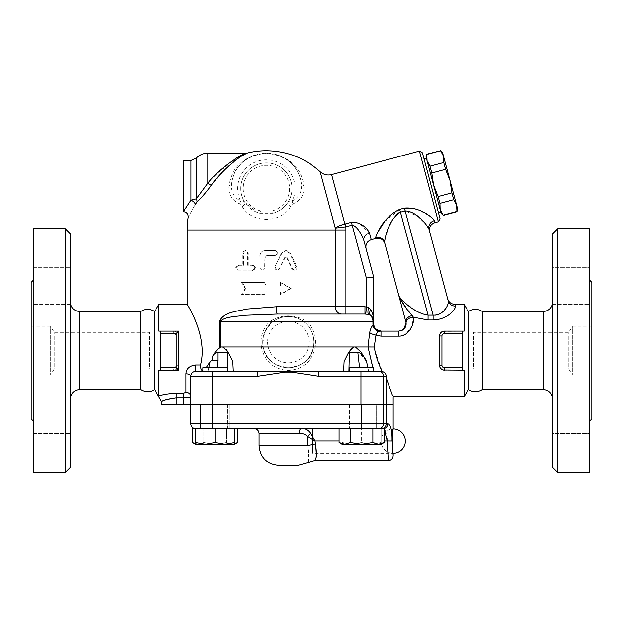 <?xml version="1.0" encoding="UTF-8"?>
<svg xmlns="http://www.w3.org/2000/svg" width="623" height="623" viewBox="0 0 623 623"><rect width="100%" height="100%" fill="white"/><g stroke="black" fill="none" stroke-linecap="round" stroke-linejoin="round"><path stroke-width="0.47" stroke-dasharray="3.12 2.34" d="M33.587 421.319L33.587 279.922L33.587 421.319M31.15 282.359L31.15 418.882M33.587 228.727L33.587 472.514M33.587 396.983L33.587 433.546L33.587 396.983L33.587 433.546L33.587 396.983L70.158 396.983L70.158 433.546L70.158 396.983L33.587 396.983M33.587 304.265L33.587 267.695L33.587 304.265L33.587 267.695L33.587 304.265L70.158 304.265L70.158 267.695L70.158 304.265L33.587 304.265M65.283 472.514L65.283 228.727M70.158 233.609L70.158 467.639M70.158 399.382L70.158 301.867L70.158 399.382M140.448 311.617L140.448 389.624M31.15 374.999L31.15 326.242L31.15 374.999L50.65 374.999L50.65 326.242L50.65 374.999L54.17 368.902L54.17 332.339L54.17 368.902L149.388 368.902L149.388 332.339L149.388 368.902M154.66 389.624L154.66 311.617M158.958 396.687L158.888 370.124L160.352 370.124L160.352 331.117L160.352 347.377L160.352 331.117L158.888 331.117L158.888 304.304M158.888 396.22C162.642 394.756 168.412 393.829 176.2 393.448L176.2 397.957C166.808 399.468 161.941 400.753 161.614 401.796C162.938 400.387 167.797 399.109 176.2 397.957L176.2 404.257L161.575 404.257M185.95 392.474L185.95 373.784A4.875 2.437 0 0 1 190.825 376.222L190.825 404.257L183.512 404.257L183.512 393.448L185.95 392.474A4.875 4.408 -0 0 1 190.825 396.874L190.825 376.222C190.988 373.395 192.616 371.767 195.7 371.347L203.846 371.347L195.7 371.347C192.616 371.767 190.988 373.395 190.825 376.222L190.825 396.874C190.552 397.529 188.115 397.887 183.512 397.957L176.2 397.957M202.888 371.16L203.729 371.339C201.276 370.95 200.217 368.824 200.544 364.961C208.471 335.018 185.42 301.789 187.212 304.374C187.803 305.325 208.09 336.856 200.544 364.961L195.7 364.961L195.7 371.347L343.608 371.347L344.098 361.472L348.374 352.891M190.825 404.257L190.825 396.874L190.825 404.257L393.168 404.257M185.95 373.784C186.277 368.676 189.524 365.732 195.7 364.961M208.775 367.687L208.004 371.347L203.846 371.347L227.769 371.347L208.004 371.347L210.091 361.722L206.158 367.687M227.27 371.347L227.27 367.687L202.888 367.687L227.27 367.687L202.888 367.687L202.888 371.347L227.27 371.347L202.888 371.347L227.27 371.347L212.77 371.347L212.77 376.222L190.825 376.222A4.875 4.875 0 0 1 195.7 371.347M183.512 404.257L176.2 404.257M360.133 223.976L369.455 233.088A7.312 5.942 -15 0 0 363.925 240.712C362.352 235.899 357.493 226.056 352.182 225.121L345.858 226.811A79.518 79.518 0 0 1 345.921 229.949L335.314 229.949L335.314 306.742L276.441 306.742A7.312 0.927 -90 0 0 277.367 314.054L246.326 315.238C236.366 316.577 224.778 316.429 220.114 321.367L219.164 321.367L219.164 347.766L220.114 346.964L221.258 346.964L218.79 348.335L215.2 352.143L212.163 357.298C213.261 354.557 215.153 352.844 217.863 352.143L227.302 352.143L227.769 371.347L233.072 371.347L232.589 361.472L228.329 353.031M212.147 360.086L217.863 360.779L217.108 367.687M274.922 266.667L277.095 270.172L279.26 268.801L284.524 257.797L285.591 257.112L286.65 257.797L291.79 268.801L293.854 270.172L295.902 266.667L289.812 253.413L285.591 250.672L281.308 253.413L274.922 266.667L282.242 252.634L283.979 251.186L286.635 250.695L288.558 251.295L290.318 253.008L296.867 266.815L296.688 269.035L294.92 270.164L292.911 269.331L287.219 257.696L286.292 257.112L285.139 257.696L278.948 269.666L277.352 270.172L275.849 269.627L274.977 268.225L275.179 266.667M238.944 265.297C236.008 266.924 236.008 268.552 238.944 270.172L253.055 270.172C256.162 268.552 256.162 266.924 253.055 265.297L248.281 265.297L248.281 253.109L245.914 250.672L243.57 253.109L243.57 265.297L238.103 265.297C235.073 266.924 235.073 268.552 238.103 270.172L253.055 270.172M260.071 267.734L262.501 270.172L264.939 267.734L264.939 257.984L266.403 255.749L275.156 255.547C278.279 253.919 278.279 252.299 275.156 250.672L264.939 250.672C261.979 250.96 260.352 252.588 260.071 255.547L260.071 267.734L259.877 255.547C260.173 252.588 261.839 250.96 264.892 250.672L275.428 250.672C278.645 252.299 278.645 253.919 275.428 255.547L267.244 255.555L265.873 256.053L264.915 257.665L264.635 268.817L263.42 269.954L261.73 270.094L260.391 269.222L259.877 267.734M245.781 288.457L242.402 294.554L264.292 294.554L266.403 290.894L280.155 290.894L280.155 294.554L290.396 288.457L280.155 282.359L280.155 286.019L266.403 286.019L264.292 282.359L242.402 282.359L245.781 288.457L245.143 288.457L241.669 294.554L264.222 294.554L266.403 290.894L280.576 290.894L280.576 294.554L291.136 288.457L280.576 282.359L280.576 286.019L266.403 286.019L264.222 282.359L241.669 282.359L245.143 288.457M345.29 226.873L345.103 223.992L345.858 226.811L335.291 228.111L320.199 171.784M211.228 185.49C205.948 192.562 201.206 198.091 196.993 202.093L195.318 204.43C185.958 221.22 185.958 221.22 195.318 204.43A4.875 2.414 -149.8 0 0 190.95 200.17L196.284 198.854L207.841 183.185L211.228 185.49L223.198 171.255M247.432 153.032L247.027 153.219M246.934 153.258L246.428 153.507M245.041 154.2L244.442 154.512M243.243 155.166L242.215 155.758M241.872 155.96L239.886 157.183M238.375 158.18L236.413 159.558M228.485 166.068L224.467 169.947M290.482 206.532C281.409 223.548 251.466 223.634 242.316 206.532L239.699 203.861C231.538 200.061 227.925 194.018 228.867 185.724C231.834 166.551 244.325 155.649 266.34 153.017C288.41 155.594 300.94 166.497 303.938 185.724C304.881 194.018 301.267 200.061 293.098 203.861L290.482 206.532A4.875 2.025 33 0 1 287.873 202.436C288.278 201.361 289.718 200.894 292.203 201.019A4.875 2.142 69.4 0 0 293.098 203.861M272.298 210.901A23.16 23.16 0 0 0 285.389 175.25A23.16 23.16 0 0 0 247.409 175.25A23.16 23.16 0 0 0 260.507 210.901L272.298 210.901L272.913 213.261L259.884 213.261A25.598 25.598 0 0 1 245.407 173.856A25.598 25.598 0 0 1 287.39 173.856A25.598 25.598 0 0 1 272.913 213.261C279.486 211.337 284.47 207.732 287.873 202.436A25.598 25.598 0 0 0 249.613 169.183A25.598 25.598 0 0 0 244.925 202.436L258 212.684L259.884 213.261L258 212.684M242.316 206.532A4.875 2.025 -33 0 0 244.925 202.436C244.52 201.361 243.079 200.894 240.595 201.019A28.674 28.674 0 0 1 266.403 159.831A28.674 28.674 0 0 1 292.203 201.019C299.235 197.094 302.303 191.308 301.415 183.668A4.875 2.842 -7.9 0 0 303.938 185.724M260.507 210.901L259.884 213.261M221.258 346.964L224.311 347.751L226.18 349.651M228.734 353.638L228.275 352.836M227.27 404.257L202.888 404.257L227.27 404.257L202.888 404.257L227.27 404.257L227.27 428.632L202.888 428.632L229.708 428.632L200.45 428.632L227.27 428.632L227.27 404.498M349.41 404.257L373.792 404.257L349.41 404.257L373.792 404.257L349.41 404.257L349.41 428.632L373.792 428.632L349.41 428.632L373.792 428.632L349.41 428.632L349.41 404.257M357.213 404.257L219.475 404.257L357.213 404.498M215.075 404.498L229.708 404.498L215.075 404.498M222.699 346.964L261.364 346.964C264.596 361.426 273.59 369.268 288.34 370.483C303.097 369.268 312.084 361.426 315.316 346.964L367.998 346.964L369.649 332.651A7.312 2.406 11.6 0 0 375.988 335.104L374.228 346.995L374.867 350.624L382.257 371.479C384.741 372.352 386.034 373.932 386.143 376.222L386.19 404.257M208.837 428.632L195.7 428.632A4.875 4.875 0 0 1 190.825 423.757L190.825 404.498L393.168 404.498M376.23 404.498L346.972 404.498L376.23 404.498L346.972 404.498L376.23 404.498L376.23 428.632L346.972 428.632L376.23 428.632L346.972 428.632L376.23 428.632L376.23 404.498M200.45 404.498L229.708 404.498L200.45 404.498L200.45 428.632L229.708 428.632L200.45 428.632L200.45 404.498M384.118 428.632L192.562 428.632M195.575 443.841L198.192 444.238L195.575 444.238L215.075 444.238L203.822 442.494L203.822 428.632L203.822 442.494L198.192 444.238L192.562 442.494M198.192 444.238L203.822 442.494L215.075 444.238L198.192 444.238M342.097 444.238L342.097 428.632L342.097 442.494L351.855 444.238L371.355 444.238L361.605 442.494L361.605 428.632L381.385 428.632L361.605 428.632L361.605 442.494L351.855 444.238L342.097 442.494L342.097 444.238L378.496 444.238L372.866 442.494L361.605 444.238L350.344 442.494L344.714 444.238L339.083 442.494M383.137 428.632A4.875 4.626 90 0 0 387.755 423.757C390.785 424.621 392.21 430.353 392.038 440.952C393.261 459.953 393.261 459.953 392.038 440.952L387.218 440.913L388.285 460.514L387.218 440.913C387.374 433.343 386.019 429.247 383.137 428.632L301.01 428.632L384.118 428.834M387.218 440.913L315.043 440.913L307.466 436.458C305.262 434.176 302.505 433.195 299.204 433.507A4.875 1.807 -90 0 1 301.01 428.632L254.207 428.632L301.01 428.632C304.865 428.11 308.081 429.745 310.659 433.546L315.043 440.913L315.448 443.919C316.959 453.669 316.686 459.206 314.623 460.522C316.461 460.327 316.733 454.79 315.448 443.919A12.187 1.76 170.3 0 0 307.474 445.694L307.466 436.458A4.875 2.391 -40.7 0 1 310.659 433.546M224.833 444.238L215.075 442.494L205.325 444.238L224.833 444.238L215.075 444.238L226.336 442.494L226.336 428.632L226.336 442.494L231.966 444.238L234.583 444.238L234.583 442.494L224.833 444.238L234.583 444.238L231.966 444.238L234.583 443.841M234.583 428.632L234.583 442.494M215.075 428.632L215.075 442.494M384.118 442.494L378.496 444.238L381.105 444.238L381.105 442.494L371.355 444.238L381.105 444.238L351.855 444.238L361.605 442.494L371.355 444.238L381.105 442.494L381.105 444.238M372.866 428.632L372.866 442.494M350.344 428.632L350.344 442.494M381.105 428.632L381.105 442.494L381.105 428.632M195.7 428.632L200.349 428.632M195.575 444.238L205.325 444.238L195.575 442.494L195.575 444.238M195.575 428.632L195.575 442.494M361.589 428.632L378.574 428.632L361.589 428.632L361.589 423.757L387.755 423.757M237.597 442.494L231.966 444.238L226.336 442.494L215.075 444.238L231.966 444.238M381.385 428.632C384.313 428.351 385.925 426.732 386.221 423.757L386.221 404.498M308.245 462.352L308.424 452.633M308.167 450.11L307.474 445.694L259.09 445.694M298.09 465.202L278.59 465.202M312.723 428.873L393.168 428.873C392.397 428.126 392.397 454.003 393.168 453.256L312.723 453.256L312.723 428.873L312.723 453.256M238.944 270.172L238.103 270.172M253.055 265.297L247.72 265.297L247.689 252.712L246.949 251.326L245.361 250.672L243.686 251.279L242.884 252.79L242.869 265.297L238.103 265.297M243.57 265.297L242.869 265.297M248.281 265.297L247.72 265.297M242.402 294.554L241.669 294.554M242.402 282.359L241.669 282.359M280.155 286.019L280.576 286.019M280.155 282.359L280.576 282.359M290.396 288.457L291.136 288.457M280.155 294.554L280.576 294.554M280.155 290.894L280.576 290.894M352.205 347.875L353.981 346.964L355.421 346.964L361.13 352.143L366.534 361.472L368.676 371.347L348.911 371.347L374.073 371.347L368.676 371.347L367.905 367.687M261.364 346.964L263.108 346.372C265.819 373.979 310.861 373.987 313.579 346.372L315.316 346.964M261.434 346.956C260.025 336.872 262.859 328.344 269.938 321.367L271.098 323.173L264.682 332.324L262.781 343.437L263.108 346.372L262.781 343.437M313.579 346.372A25.598 25.598 0 0 1 286.191 367.593A25.598 25.598 0 0 1 262.742 342.089A25.598 25.598 0 0 1 290.489 316.585A25.598 25.598 0 0 1 313.579 346.372A25.598 25.598 0 0 1 286.191 367.593A25.598 25.598 0 0 1 262.742 342.089A25.598 25.598 0 0 1 290.489 316.585A25.598 25.598 0 0 1 313.579 346.372C314.833 337.222 312.162 329.489 305.582 323.173L306.75 321.367C313.821 328.344 316.655 336.872 315.254 346.956M220.114 346.964L220.114 321.367L269.938 321.367C282.203 314.101 294.469 314.101 306.75 321.367L372.943 321.367A7.312 6.596 90 0 0 368.528 314.467L365.802 314.078L366.347 306.789L368.528 307.56A7.312 2.11 105 0 0 368.528 314.467L369.712 314.895M305.582 323.173C294.079 314.319 282.585 314.319 271.098 323.173M369.649 332.651C370.405 329.061 371.526 326.569 373.013 325.175A7.312 6.175 48.9 0 0 377.826 331.374L375.988 335.104L380.98 336.147L380.98 331.125L377.826 331.374M196.993 202.093A4.875 3.785 -132.6 0 0 196.284 198.854L196.284 158.164M207.911 183.1L213.65 176.761M216.874 173.49L236.654 157.931M238.259 157.004L245.703 153.398M183.512 211.438L183.512 160.469M184.019 210.644L190.95 200.17L190.95 160.469M239.699 203.861A4.875 2.142 -69.4 0 0 240.595 201.019C233.57 197.094 230.494 191.308 231.382 183.668A35.347 35.347 0 0 1 301.415 183.668C298.627 165.734 286.93 155.563 266.34 153.157C245.805 155.618 234.155 165.788 231.382 183.668A4.875 2.842 7.9 0 1 228.867 185.724M378.706 371.347L378.574 371.347A4.875 4.852 -90 0 1 383.433 376.222L383.433 404.257M343.608 371.347L378.574 371.347M349.41 371.347L373.792 371.347L349.41 371.347L373.792 371.347L373.792 367.687L349.41 367.687L373.792 367.687L349.41 367.687L349.41 371.347L360.958 371.347M257.891 371.347L257.891 376.222L212.77 376.222L212.77 404.257M285.015 371.347L285.178 372.063L257.891 376.222M386.143 376.222L318.789 376.222L318.789 371.347M382.257 371.479L381.12 371.347M318.789 376.222L291.502 372.063L291.665 371.347M277.367 314.054L341.677 314.054A7.312 6.362 90 0 1 335.314 306.742L345.921 306.742L345.921 314.054L341.677 314.054L364.969 314.054L364.969 306.742L366.347 306.789L366.347 278.014L373.668 277.048L373.784 325.105M370.623 315.433A7.312 3.691 -54.3 0 1 370.623 309.491C372.585 312.481 373.598 316.437 373.668 321.367A7.312 7.312 0 0 0 370.623 315.433L372.352 317.185L373.395 319.412L373.668 321.367L372.943 321.367L372.943 323.804M368.528 307.56L370.623 309.491M374.228 346.995L367.998 346.964M374.073 371.347L368.022 346.964M373.013 325.175L373.668 324.108A7.312 7.312 9.1 0 0 380.98 331.125L398.813 331.117L398.813 336.147L380.98 336.147M373.668 323.804L374.688 327.573L373.87 325.518M378.854 330.805L374.688 327.581L377.779 330.385M442.805 331.374L464.112 331.117L462.648 331.117L462.648 370.124L462.648 353.864L462.648 370.124L464.112 370.124L444.363 370.124L464.112 370.124L464.112 396.937M462.648 370.124L444.363 370.124L441.38 369.104M440.477 368.193L439.503 365.639M464.112 304.304L464.112 331.117L444.363 331.117L440.531 332.978M440.477 333.048L439.488 335.992L439.488 365.249L439.488 335.992A4.875 4.875 0 0 1 444.363 331.117L462.648 331.117M413.376 317.216L412.146 315.55A7.312 4.525 -15 0 0 405.877 321.912L406.095 323.15A7.312 5.264 174.8 0 1 413.376 317.216L412.076 326.102L405.853 333.998M405.051 334.489L398.813 336.147M454.72 304.304L455.265 306.057C456.332 308.658 447.984 319.529 433.086 319.988L428.04 319.988L428.04 315.145L433.086 315.145L433.086 319.988M386.19 377.655C395.021 402.886 395.044 402.972 386.26 377.912M439.869 367.134L440.531 368.263M442.065 369.548L443.093 369.961M372.795 367.687L373.792 370.568M379.5 330.969L374.929 327.924M376.245 329.38L376.822 329.824M401.928 330.424L402.341 330.213M405.877 321.912L398.93 295.987L407.738 310.122M398.93 295.987L400.449 298.292M401.586 299.538L403.322 301.244M404.023 301.898L416.335 311.041L421.997 313.743L428.04 315.145L400.449 212.186L405.16 210.924L417.597 216.22L426.568 225.067M433.156 315.152L435.477 315.152M437.097 314.888L437.93 314.654M439.861 313.828L441.824 312.575M442.937 311.64L444.23 310.332M445.733 308.424L447.096 306.127M447.719 304.725L448.233 302.871M448.319 302.038L448.202 300.917A7.312 7.017 -15 0 0 455.265 306.057M448.202 300.917L447.657 298.884L448.202 300.917M431.505 217.349L434.27 220.659A7.312 6.892 -15 0 0 428.99 229.217L429.636 231.639M398.704 212.887L397.552 213.634M392.864 219.234L391.376 221.874M389.92 224.841L385.232 237.503M385.1 238.017L384.656 240.135M384.523 241.288L384.617 242.565A7.312 7.133 -15 0 0 375.708 237.573L377.11 233.111M438.343 221.733L419.411 151.093M413.898 208.487L414.334 208.612M418.088 209.896L421.615 211.431M423.009 212.108L425.992 213.697M428.196 215.021L429.636 215.963M384.656 221.586L399.693 209.359L404.405 208.098L433.086 315.145M345.103 223.992L351.427 222.294L366.347 278.014M351.434 222.294L358.521 223.205M358.934 223.392L360.032 223.922M422.402 152.814L440.064 218.751M423.975 158.701L438.491 212.864L423.975 158.701M426.334 158.071L440.843 212.233L426.334 158.071M426.015 156.895L441.162 213.409M443.148 215.402L440.142 209.624L439.924 203.371L438.101 196.564L433.585 185.148L431.794 173.015L429.971 166.201L427.028 160.679L426.747 154.177M426.81 154.426L440.578 150.743L443.514 156.264L443.732 162.517L429.971 166.201M443.732 162.517L445.554 169.324L450.071 180.732L442.501 152.479M431.794 173.015L445.554 169.324M439.924 203.371L453.692 199.687L456.628 205.208L456.846 211.454L443.085 215.145M457.64 208.993L450.071 180.732L451.87 192.873L438.101 196.564M451.87 192.873L453.692 199.687M384.897 243.624L384.617 242.565M187.173 229.949L335.314 229.949A68.919 68.919 0 0 0 335.291 228.111L336.965 226.974M337.362 226.756L339.846 225.604M468.34 311.617L468.34 389.624M482.552 311.617L482.552 389.624M552.842 399.382L552.842 301.867L552.842 399.382M552.842 467.639L552.842 233.609M552.842 285.98L552.842 267.695L552.842 285.98M552.842 267.695L552.842 304.265L552.842 267.695L589.413 267.695L589.413 304.265L589.413 267.695L589.413 285.98L589.413 267.695L552.842 267.695M552.842 415.261L552.842 433.546L552.842 415.261M552.842 433.546L552.842 396.983L552.842 433.546L589.413 433.546L589.413 396.983L589.413 433.546L589.413 415.261L589.413 433.546L552.842 433.546M557.717 228.727L557.717 472.514M589.413 228.727L589.413 472.514M589.413 415.261L589.413 396.983L589.413 415.261M589.413 285.98L589.413 304.265L589.413 285.98M589.413 421.319L589.413 279.922L589.413 421.319M591.85 282.359L591.85 418.882M591.85 374.999L591.85 326.242L591.85 374.999L572.35 374.999L572.35 326.242L572.35 374.999L568.83 368.902L568.83 332.339L568.83 368.902L473.612 368.902L473.612 332.339L473.612 368.902M178.637 370.124L160.352 370.124M160.352 331.117L173.762 331.117L160.352 331.117M173.762 370.124C176.784 369.782 178.404 368.154 178.637 365.249L178.637 335.992C178.412 333.087 176.784 331.467 173.762 331.117A4.875 4.875 0 0 1 178.637 335.992L178.637 365.249A4.875 4.875 0 0 1 173.762 370.124L173.762 367.687A2.437 2.437 0 0 0 176.2 365.249L176.2 335.992A2.437 2.437 0 0 0 173.762 333.554L160.352 333.554M444.363 367.687L444.363 370.124A4.875 4.875 0 0 1 439.488 365.249L441.925 365.249A2.437 2.437 0 0 0 444.363 367.687L462.648 367.687M359.572 367.687L357.797 352.143L349.386 352.143L348.218 353.218M366.534 361.472L358.817 352.291M349.386 352.143L348.911 371.347M355.421 346.964L353.981 346.964M392.786 432.728L392.716 433.725M392.576 436.069L392.49 438.413M392.459 440.998L392.49 443.716M392.576 446.06L392.716 448.404M392.786 449.401L393.168 453.256A12.187 12.187 0 0 1 380.98 441.068A12.187 12.187 0 0 1 393.168 428.873M79.908 311.617L79.908 389.624M212.163 360.086L212.163 357.298M360.834 371.347L360.834 404.257M190.825 423.757L212.77 423.757L212.77 428.632M212.77 404.498L212.77 423.757L361.589 423.757L361.589 404.498M378.574 428.632A4.875 4.852 90 0 0 383.433 423.757L383.433 404.498M339.083 440.913L384.118 440.913M299.204 433.507L259.09 433.507M279.26 268.801L279.657 268.801M281.308 253.413L281.767 253.413M289.812 253.413L290.528 253.413M295.902 266.667L296.805 266.667M291.79 268.801L292.569 268.801M286.65 257.797L287.273 257.797M284.524 257.797L285.085 257.797M243.57 253.109L242.869 253.109M248.281 253.109L247.72 253.109M267.617 342.089A20.723 20.723 0 0 0 298.705 360.032A20.723 20.723 0 0 0 298.705 324.147A20.723 20.723 0 0 0 267.617 342.089M207.841 153.157L207.841 183.185M291.502 372.063L285.178 372.063M345.921 229.949L345.921 306.742L364.969 306.742M434.27 220.659L434.807 222.684M375.942 238.453L375.708 237.573M369.455 233.088L371.23 239.715M331.631 174.611L344.877 224.039M399.693 209.359L400.449 212.186M543.092 389.624L543.092 311.617M462.648 333.554L444.363 333.554L444.363 331.117M444.363 333.554A2.437 2.437 0 0 0 441.925 335.992L441.925 365.249M160.352 367.687L173.762 367.687M173.762 333.554L173.762 331.117M439.488 335.992L441.925 335.992M176.2 365.249L178.637 365.249M176.2 335.992L178.637 335.992M217.863 352.143L217.863 360.779M33.587 267.695L70.158 267.695L33.587 267.695M33.587 433.546L70.158 433.546L33.587 433.546M31.15 326.242L50.65 326.242L54.17 332.339L149.388 332.339M229.708 404.498L229.708 428.632L229.708 404.498M346.972 404.498L346.972 428.632L346.972 404.498M285.591 250.672L286.175 250.672M293.854 270.172L294.702 270.172M285.591 257.112L286.175 257.112M245.283 250.672L245.914 250.672M373.333 319.178L373.668 321.367L373.247 318.945M378.8 330.79L377.515 330.245M374.439 327.083L373.808 325.229M374.143 326.405L374.688 327.581L374.143 326.405M374.236 326.639L373.893 325.619M374.275 326.725L373.901 325.642M552.842 304.265L589.413 304.265L552.842 304.265M552.842 396.983L589.413 396.983L552.842 396.983M591.85 326.242L572.35 326.242L568.83 332.339L473.612 332.339"/><path stroke-width="0.93" d="M33.587 279.922L31.15 282.359L31.15 418.882L33.587 421.319M33.587 472.514L33.587 228.727L65.283 228.727L65.283 472.514L33.587 472.514M65.283 472.514L70.158 467.639L70.158 233.609L65.283 228.727M70.158 399.382C70.773 393.495 74.028 390.247 79.908 389.624L140.448 389.624L140.448 311.617L79.908 311.617C73.989 311.033 70.734 307.785 70.158 301.867M140.448 311.617C145.198 308.572 149.933 308.572 154.66 311.617L154.66 389.624L161.575 401.812L161.575 404.257L393.168 404.257L393.168 396.937L464.112 396.937L464.112 370.124L462.648 370.124L462.648 331.117L464.112 331.117L464.112 304.304L454.72 304.304C451.145 304.086 448.794 302.28 447.657 298.884L447.657 298.884M140.448 389.624C145.361 392.646 150.096 392.646 154.66 389.624M227.27 371.347L227.27 367.687L202.888 367.687L202.888 371.347L212.77 371.347L212.77 376.222L257.891 376.222L257.891 371.347L195.7 371.347A4.875 4.875 0 0 0 190.825 376.222A4.875 2.437 0 0 0 185.95 373.784L185.95 392.474L183.512 393.448L176.2 393.448C168.405 393.829 162.634 394.756 158.888 396.22C159.363 398.035 159.363 398.035 158.888 396.22C159.363 398.035 159.363 398.035 158.888 396.22L158.888 370.124L178.637 370.124L176.2 367.687L160.352 367.687L160.352 370.124M154.66 311.617L158.888 304.304L158.888 331.117L160.352 331.117L160.352 367.687M183.512 404.257L183.52 393.448L176.2 393.448L176.2 397.957C166.808 399.468 161.941 400.753 161.614 401.796C162.938 400.387 167.797 399.109 176.2 397.957L183.512 397.957C188.107 397.887 190.545 397.529 190.825 396.874A4.875 4.408 180 0 0 185.95 392.474M195.7 371.347L195.7 364.961C189.532 365.732 186.277 368.676 185.95 373.784L185.95 373.769M195.7 364.961L200.544 364.961C208.471 335.018 185.42 301.789 187.212 304.374C187.803 305.325 208.09 336.856 200.544 364.961L201.058 369.423L202.888 371.16M206.158 367.687L210.091 361.722L212.163 360.086L210.091 361.722L208.775 367.687M228.275 352.836L232.589 361.472L233.072 371.347L227.769 371.347L227.302 352.143L228.734 353.638M212.77 404.257L212.77 376.222L190.825 376.222L190.825 404.257M217.108 367.687L217.863 360.779L217.863 352.143C215.153 352.836 213.261 354.557 212.163 357.298L215.161 352.197M226.18 349.651L227.87 352.143L222.699 346.964L221.258 346.964L218.79 348.335L219.164 347.766L215.2 352.143M276.441 306.742L246.326 309.101C236.327 311.78 224.14 311.492 219.164 321.367C224.14 311.492 236.327 311.78 246.326 309.101L276.441 306.742A7.312 0.927 -90 0 0 277.367 314.054L364.969 314.054L345.921 314.054L345.921 306.742L276.441 306.742M245.703 153.398L247.432 153.032A79.23 79.23 0 0 1 266.403 150.719C286.985 150.984 304.912 158.001 320.199 171.784L335.291 228.111L345.858 226.811L352.182 225.121C357.501 226.056 362.352 235.915 363.925 240.712L373.668 277.048L366.347 278.014L366.347 306.789L365.802 314.078L364.969 314.054L364.969 306.742L345.921 306.742L345.921 229.949A79.518 79.518 0 0 0 345.858 226.811L345.103 223.992L345.29 226.873M207.911 183.1L207.841 183.185C219.911 167.353 241.794 153.982 246.295 153.157C241.662 154.052 219.942 167.353 207.841 183.185L211.228 185.49C222.637 168.366 243.095 153.982 247.463 153.017C243.219 153.912 222.606 168.374 211.228 185.49C205.925 192.585 201.182 198.114 196.993 202.093L195.256 204.539M246.428 153.507L245.041 154.2M244.442 154.512L243.243 155.166M239.886 157.183L238.375 158.18M236.413 159.558L228.485 166.068M224.467 169.947L223.198 171.255M195.318 204.43C185.958 221.22 185.958 221.22 195.318 204.43A4.875 2.414 30.2 0 0 190.95 200.17L184.019 210.644M217.863 360.779L212.163 360.086L212.163 357.298M217.863 352.143L227.722 352.345M339.083 440.913L315.043 440.913L310.659 433.546C308.089 429.753 304.873 428.11 301.01 428.632A4.875 1.807 -90 0 0 299.204 433.507C302.513 433.195 305.27 434.176 307.466 436.458L315.043 440.913L315.448 443.919C316.959 453.669 316.686 459.206 314.623 460.522C316.461 460.327 316.733 454.79 315.448 443.919A12.187 1.76 -9.7 0 0 307.474 445.694L259.09 445.694C260.243 457.539 266.745 464.042 278.59 465.202L298.09 465.202L314.592 460.568L388.293 460.568C391.252 460.28 392.879 458.653 393.168 455.693L393.168 453.256A12.187 12.187 0 0 0 405.355 441.068A12.187 12.187 0 0 0 393.168 428.873C392.397 428.126 392.397 454.003 393.168 453.256C392.397 454.003 392.397 428.126 393.168 428.873L393.168 404.498L190.825 404.498L190.825 423.757A4.875 4.875 0 0 0 195.7 428.632M215.075 428.632L215.075 442.494L224.833 444.238L195.575 444.238L192.562 442.494L192.562 428.632L384.118 428.632L384.118 442.494L378.496 444.238L361.605 444.238L372.866 442.494L378.496 444.238L381.105 444.238L384.118 442.494M192.562 442.494L195.575 443.841M224.833 444.238L234.583 442.494L234.583 444.238L224.833 444.238L231.966 444.238M234.583 428.632L234.583 442.494M195.575 428.632L195.575 442.494L205.325 444.238L215.075 442.494M195.575 444.238L195.575 442.494M372.866 428.632L372.866 442.494M339.083 428.632L339.083 442.494L344.714 444.238L342.097 444.238L339.083 442.494M361.605 444.238L344.714 444.238L350.344 442.494L361.605 444.238M350.344 428.632L350.344 442.494M200.349 428.632L208.837 428.632M237.597 428.632L237.597 442.494L234.583 443.841M381.385 428.632C384.313 428.351 385.925 426.732 386.221 423.757L383.433 423.757A4.875 4.852 90 0 1 378.574 428.632M383.137 428.632A4.875 4.626 -90 0 0 387.755 423.757L386.221 423.757L386.221 404.498M384.118 428.834L387.218 440.913L388.285 460.514L387.218 440.913L392.038 440.952C392.217 430.384 390.792 424.652 387.755 423.757M392.038 440.952C393.261 459.953 393.261 459.953 392.038 440.952M310.659 433.546A4.875 2.391 -40.7 0 0 307.466 436.458L307.474 445.694C309.039 467.32 309.039 467.32 307.474 445.694M308.424 452.633L308.167 450.11M252.642 270.172C255.851 268.552 255.851 266.924 252.642 265.297M348.763 352.229L352.205 347.875M381.19 371.347L382.195 371.347C378.379 363.925 375.724 355.811 374.228 346.995L375.988 335.104L377.826 331.374A7.312 6.175 48.9 0 1 373.013 325.175L372.943 323.804L373.013 325.175C371.526 326.569 370.405 329.069 369.649 332.651L367.998 346.964L222.699 346.964M246.295 153.157L207.841 153.157L207.841 183.185L196.331 198.799M213.65 176.761L216.874 173.49M236.654 157.931L238.259 157.004M196.284 198.854L196.284 158.164L190.95 160.469L190.95 200.17L196.284 198.854A4.875 3.785 -132.6 0 1 196.993 202.093M190.95 160.469L183.512 160.469L183.512 211.438M257.891 376.222L285.178 372.063L285.015 371.347L257.891 371.347M318.789 371.347L291.665 371.347L291.502 372.063L318.789 376.222L383.566 376.222A4.875 4.852 -90 0 0 378.706 371.347L318.789 371.347L318.789 376.222M291.665 371.347L285.015 371.347M382.249 371.456C384.757 372.289 386.081 373.878 386.205 376.222L386.26 404.257M349.41 371.347L349.41 367.687L373.792 367.687L373.792 371.347L360.958 371.347L360.958 404.257M158.888 304.304L187.173 304.304L187.173 229.949L335.314 229.949L335.314 306.742A7.312 6.362 90 0 0 341.677 314.054L277.367 314.054L246.326 315.238C236.366 316.577 224.778 316.429 220.114 321.367L219.164 321.367L219.164 347.766L220.114 346.964L220.114 321.367L372.943 321.367L372.943 323.804L373.668 323.804L373.06 318.462L371.729 316.406L369.712 314.895M368.528 307.56L368.536 307.567A7.312 2.11 -75 0 0 368.528 314.467L370.623 315.433A7.312 3.691 -54.3 0 1 370.623 309.491L368.528 307.56L364.969 306.742M277.367 314.054L364.969 314.054L368.528 314.467A7.312 6.596 90 0 1 372.943 321.367L373.668 321.367C373.598 316.437 372.585 312.481 370.623 309.491M221.258 346.964L220.114 346.964M373.013 325.175L373.668 324.108L373.761 325.011L373.668 324.108L373.013 325.175M377.826 331.374L380.98 331.125L378.854 330.805M373.808 325.229L374.034 326.094M361.161 352.19L355.421 346.964M369.649 332.651A7.312 2.406 11.6 0 0 375.988 335.104L380.949 336.147L398.813 336.147C408.587 336.443 414.653 324.334 413.376 317.216L428.04 319.988L413.376 317.216A7.312 5.264 174.8 0 0 406.095 323.15C406.43 327.363 404 330.026 398.813 331.117L380.98 331.117A7.312 7.312 9.1 0 1 373.668 324.108L373.761 325.011L373.668 324.108M441.38 369.104L440.477 368.193M462.648 331.117L444.363 331.117A4.875 4.875 0 0 0 439.488 335.992L439.488 365.249L439.534 335.33L440.336 333.243L442.805 331.374M405.853 333.998L405.051 334.489M455.265 306.057A7.312 7.017 165 0 1 448.202 300.917L428.99 229.217L448.202 300.917C449.199 303.954 443.973 315.697 433.086 315.145L433.086 319.988C447.984 319.529 456.324 308.665 455.265 306.057L454.72 304.304M386.19 377.655C395.021 402.886 395.044 402.972 386.26 377.912M439.503 365.639L439.869 367.134M440.531 368.263L442.065 369.548M443.093 369.961L462.648 370.124M374.228 346.995L368.022 346.964L372.795 367.687M373.792 370.568L374.073 371.339M377.779 330.385L379.5 330.969M373.878 325.556L373.777 325.089M361.13 352.143L366.534 361.472L367.905 367.687M374.929 327.924L374.641 327.457M374.08 326.234L373.823 325.315M413.376 317.216L412.146 315.55C406.367 309.125 401.96 302.607 398.93 295.987L384.617 242.565C384.601 239.427 388.355 219.047 400.449 212.186L405.16 210.924C416.585 211.142 427.253 225.238 428.99 229.217A7.312 6.892 165 0 1 434.27 220.659C432.463 217.443 419.933 206.672 404.405 208.098L399.693 209.359C383.34 216.765 376.058 234.855 375.708 237.573L375.942 238.453L371.23 239.715L369.455 233.088A7.312 5.942 -15 0 0 363.925 240.712L373.668 277.048L373.668 321.367A7.312 7.312 0 0 0 370.623 315.433M413.898 208.487L404.405 208.098L433.086 315.145L428.04 315.145C413.952 313.229 400.457 299.087 398.93 295.987L405.877 321.912A7.312 4.525 -15 0 1 412.146 315.55L407.738 310.122M405.877 321.912L406.095 323.15L403.642 329.294M376.822 329.824L380.98 331.117L380.98 336.147M398.813 336.147L398.813 331.117L401.928 330.424M402.341 330.213L403.291 329.59M400.449 298.292L401.586 299.538M403.322 301.244L404.023 301.898M435.477 315.152L437.097 314.888M437.93 314.654L439.861 313.828M441.824 312.575L442.937 311.64M444.23 310.332L445.733 308.424M447.096 306.127L447.719 304.725M448.233 302.871L448.319 302.038M398.704 212.887L400.449 212.186L428.04 315.145L428.04 319.988L433.086 319.988M438.343 221.733L440.064 218.751L422.402 152.814L419.411 151.093L438.343 221.733L434.807 222.684C430.633 224.249 428.904 227.239 429.636 231.639L428.99 229.217L426.568 225.067M397.552 213.634L392.864 219.234M391.376 221.874L389.92 224.841M385.232 237.503L385.1 238.017M384.656 240.135L384.523 241.288M414.334 208.612L418.088 209.896M421.615 211.431L423.009 212.108M425.992 213.697L428.196 215.021M429.636 215.963L431.505 217.349M377.11 233.111L384.656 221.586M369.455 233.088C367.835 229.171 361.371 221.601 351.419 222.294L351.434 222.294M358.521 223.205L358.934 223.392M423.975 158.701L426.334 158.071M433.585 185.148L426.015 156.895L426.747 154.177L427.028 160.679L429.971 166.201L431.794 173.015L433.585 185.148L438.101 196.564L439.924 203.371L440.142 209.624L433.585 185.148M441.162 213.409L440.142 209.624L443.085 215.145L441.162 213.409M429.971 166.201L443.732 162.517L443.514 156.264L440.578 150.743L426.81 154.426M440.578 150.743L426.747 154.177M440.508 150.486L442.501 152.479L450.071 180.732L445.554 169.324L443.732 162.517M453.692 199.687L451.87 192.873L450.071 180.732L457.64 208.993L456.916 211.711L456.628 205.208L453.692 199.687L439.924 203.371M443.085 215.145L456.846 211.454M445.554 169.324L431.794 173.015M438.101 196.564L451.87 192.873M375.708 237.573A7.312 7.133 165 0 1 384.617 242.565L384.897 243.624C383.332 239.45 380.349 237.729 375.942 238.453M384.617 242.565L398.93 295.987M336.965 226.974L337.362 226.756M339.846 225.604L344.877 224.039C340.547 225.105 337.355 226.461 335.291 228.111A68.919 68.919 0 0 1 335.314 229.949L345.921 229.949M482.552 389.624L482.552 311.617L543.092 311.617L543.092 389.624L482.552 389.624C477.81 392.669 473.075 392.669 468.34 389.624L468.34 311.617L464.112 304.304M468.34 389.624L464.112 396.937M543.092 389.624C548.972 390.247 552.227 393.495 552.842 399.382M552.842 233.609L552.842 467.639L557.717 472.514L557.717 228.727L552.842 233.609M557.717 472.514L589.413 472.514L589.413 228.727L557.717 228.727M589.413 421.319L591.85 418.882L591.85 282.359L589.413 279.922M160.352 331.117L178.637 331.117L178.637 370.124L178.637 331.117L160.352 331.117M441.925 365.249L439.488 365.249A4.875 4.875 0 0 0 444.363 370.124L444.363 367.687A2.437 2.437 0 0 1 441.925 365.249L441.925 335.992A2.437 2.437 0 0 1 444.363 333.554L462.648 333.554M160.352 333.554L176.2 333.554L178.637 331.117M348.218 353.218L349.386 352.143L357.797 352.143C361.441 353.264 364.354 356.379 366.534 361.472M348.374 352.891L344.098 361.472L343.608 371.347M348.911 371.347L349.386 352.143M353.981 346.964L348.81 352.143M358.817 352.291L357.797 352.143L359.572 367.687M228.329 353.031L227.862 352.47M393.168 428.873L392.786 432.728M392.716 433.725L392.576 436.069M392.49 438.413L392.459 440.998M392.49 443.716L392.576 446.06M392.716 448.404L392.786 449.401M79.908 389.624L79.908 311.617M176.2 397.957L176.2 404.257M383.433 404.498L383.433 423.757L361.589 423.757L361.589 428.632M361.589 404.498L361.589 423.757L212.77 423.757L212.77 428.632M212.77 404.498L212.77 423.757L190.825 423.757M384.118 440.913L387.218 440.913M259.09 445.694L259.09 433.507L299.204 433.507M285.178 372.063L291.502 372.063M383.566 404.257L383.566 376.222L386.205 376.222M373.668 323.804L372.943 323.804M434.807 222.684L434.27 220.659M344.877 224.039L331.631 174.611L419.411 151.093M366.347 278.014L351.419 222.294L345.103 223.992M400.449 212.186L399.693 209.359M444.363 331.117L444.363 333.554M441.925 335.992L439.488 335.992M462.648 367.687L444.363 367.687M176.2 333.554L176.2 367.687M183.512 211.664C186.76 212.155 188.317 214.039 188.185 217.318A79.23 79.23 0 0 0 187.173 229.949M234.583 444.238L237.597 442.494M259.09 433.507C258.794 430.548 257.167 428.928 254.207 428.632M207.841 153.157C203.3 153.235 199.446 154.901 196.284 158.164M373.753 324.941L373.753 324.926C373.823 328.111 376.237 330.174 380.98 331.117L378.8 330.79M377.515 330.245L376.245 329.38M374.773 327.675L374.439 327.083M374.236 326.639L373.893 325.619M374.275 326.725L373.901 325.642M438.491 212.864L440.843 212.233M456.916 211.711L443.148 215.402M371.23 239.715C367.048 241.288 365.327 244.278 366.059 248.67M320.199 171.784C323.539 174.689 327.348 175.631 331.631 174.611M468.34 311.617C473.075 308.572 477.81 308.572 482.552 311.617M543.092 311.617C549.011 311.033 552.266 307.785 552.842 301.867"/></g></svg>
